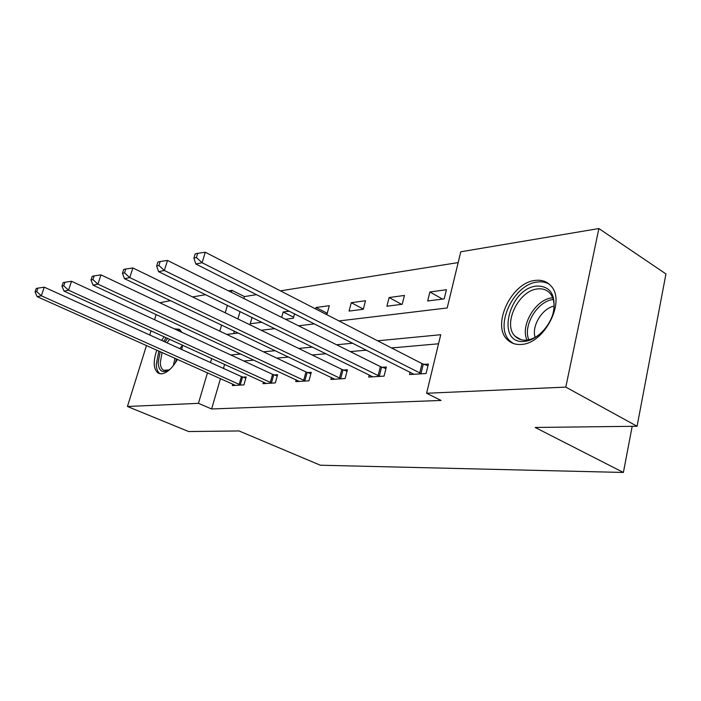 <?xml version="1.0" encoding="UTF-8"?>
<svg xmlns="http://www.w3.org/2000/svg" width="701" height="701" viewBox="0 0 701 701"><rect width="100%" height="100%" fill="white"/><g stroke="black" fill="none" stroke-linecap="round" stroke-linejoin="round"><path stroke-width="1.05" d="M521.106 344.436C515.664 344.813 511.169 343.306 507.62 339.924C491.094 325.676 511.239 282.442 535.284 280.418C541.934 279.611 547.253 281.557 551.249 286.262C565.987 301.859 544.081 344.077 521.106 344.436M177.502 359.368C172.385 368.165 167.092 372.985 161.624 373.835L158.514 373.3C153.449 369.734 152.871 362.005 156.779 350.106M161.589 340.371L164.148 336.769M174.374 328.865L179.254 329.277L182.023 332.414M159.846 302.753L170.466 300.633M192.53 296.917L205.647 294.709M228.508 290.862L231.873 290.302L231.295 292.256M256.566 294.657L244.439 296.584L231.873 290.302M458.174 262.586L280.435 290.854M338.977 320.944L447.203 307.958L460.785 251.782L598.873 228.544L565.812 387.11L426.594 393.261L440.736 334.719L377.629 340.809M565.812 387.11L637.069 426.261L665.95 273.933L598.873 228.544M182.698 345.225L181.664 349.475M637.069 426.261L535.152 427.461L623.391 472.456L632.188 426.313M623.391 472.456L320.331 465.219L239.032 430.949L188.622 431.536L127.433 406.484L146.483 345.505M244.439 296.584L243.878 298.53M240.057 311.577L237.911 318.946M234.344 331.135L233.635 333.571M252.053 317.457L250.222 323.774L261.824 322.241M285.438 319.253L293.333 318.236L294.569 313.829M281.653 317.369L283.169 311.989L289.268 311.156M325.641 314.092L327.078 313.908L329.304 305.697L316.046 307.502L315.652 308.957M349.054 311.086L363.284 309.255L365.51 300.755L351.28 302.701L349.054 311.086M386.899 306.223L402.216 304.26L404.442 295.445L389.125 297.539L386.899 306.223M427.671 300.983L444.206 298.863L446.432 289.723L429.897 291.975L427.671 300.983M220.491 378.575L211.606 408.972L441.069 400.455L426.594 393.261M438.546 343.788L391.526 347.95M366.553 350.158L350.29 351.595M326.07 353.742L312.138 354.969M288.637 357.054L276.746 358.106M253.92 360.121L243.825 361.015M224.644 364.345L223.453 368.419M232.811 384.078L232.373 385.576L243.904 384.858L246.174 376.936L243.028 377.156M263.445 382.036L262.98 383.675L275.318 382.904L277.596 374.711L274.24 374.947M296.234 379.846L295.743 381.633L308.966 380.809L311.262 372.327L307.66 372.582M331.424 377.48L330.898 379.443L345.111 378.558L347.416 369.769L343.543 370.04M369.278 374.921L368.717 377.085L384.043 376.13L386.347 367.009L382.168 367.306M410.111 372.135L409.515 374.544L426.077 373.519L428.381 364.038L423.86 364.354M149.769 335.008L151.083 330.802M154.553 319.691L156.157 314.556M211.606 408.972L198.444 403.347L127.433 406.484M211.72 358.456L210.51 362.548M207.487 372.766L198.444 403.347M352.778 343.21L336.594 344.769M312.506 347.091L298.652 348.432M275.3 350.684L263.48 351.823M240.802 354.005L230.778 354.978M226.695 334.403L238.287 333.019M261.228 330.267L274.845 328.629M298.538 325.79L314.477 323.88M227.413 305.382L225.223 312.786M221.604 325.045L219.799 331.135M293.614 317.238L283.169 311.989M327.253 313.277L316.046 307.502M363.328 309.071L351.28 302.701M401.612 304.33L389.125 297.539M442.524 299.082L429.897 291.975M239.146 384.463L241.416 376.56L44.259 287.182L41.315 295.796L240.767 385.059M36.715 291.572L37.898 288.129L36.233 288.488L35.05 291.923L36.715 291.572L41.315 295.796L37.144 296.654L235.457 385.392M241.416 376.56L245.841 378.093M44.259 287.182L37.898 288.129M35.05 291.923L37.144 296.654M170.194 369.138C162.895 373.791 158.873 371.644 158.119 362.715L160.17 351.622M162.089 352.48L160.284 362.478C160.398 366.518 161.545 369.12 163.754 370.303L169.099 369.918M180.166 329.908L176.547 329.873M166.207 337.707L163.648 341.299M158.838 351.026L156.288 364.283C156.393 369.024 157.681 372.196 160.152 373.791M165.015 341.922L167.723 338.39M169.747 339.319L166.961 342.807M524.409 341.378C495.432 344.743 508.365 288.409 536.633 286.052C550.04 285.955 555.718 294.289 553.667 311.06C550.522 326.175 536.537 340.52 524.409 341.378M552.844 314.223C555.078 305.557 554.211 298.661 550.215 293.526C547.043 289.872 542.837 288.339 537.606 288.935C518.407 290.389 502.17 324.87 515.305 336.401C518.188 339.205 521.859 340.449 526.32 340.125C531.595 339.608 536.738 337.05 541.75 332.449M535.108 337.312C531.402 326.131 542.232 308.282 554.079 306.144M549.304 284.238C545.886 282.188 541.952 281.443 537.518 282.012C513.623 283.993 493.635 326.876 510.074 341.045L513.36 343.499M270.297 382.501L272.584 374.325L71.528 281.267L68.532 290.188L271.953 383.114M63.747 285.806L64.956 282.24L63.16 282.626L61.951 286.192L63.747 285.806L68.532 290.188L64.036 291.117L266.275 383.465M272.584 374.325L277.254 375.964M71.528 281.267L64.956 282.24M61.951 286.192L64.036 291.117M303.664 380.398L305.969 371.942L100.97 274.88L97.921 284.142L305.364 381.037M92.935 279.585L94.162 275.879L92.225 276.299L90.999 279.997L92.935 279.585L97.921 284.142L93.058 285.149L299.274 381.414M305.969 371.942L310.902 373.677M100.97 274.88L94.162 275.879M90.999 279.997L93.058 285.149M339.503 378.137L341.808 369.374L132.857 267.957L129.755 277.596L341.238 378.803M124.559 272.847L125.803 268.991L123.7 269.456L122.456 273.294L124.559 272.847L129.755 277.596L124.48 278.683L334.692 379.206M341.808 369.374L347.039 371.232M132.857 267.957L125.803 268.991M122.456 273.294L124.48 278.683M378.076 375.701L380.389 366.614L167.504 260.439L164.358 270.472L379.863 376.393M158.925 265.521L160.187 261.508L157.9 262.008L156.63 266.012L158.925 265.521L164.358 270.472L158.61 271.655L372.809 376.831M380.389 366.614L385.944 368.603M167.504 260.439L160.187 261.508M156.63 266.012L158.61 271.655M419.724 373.072L422.037 363.626L205.288 252.237L202.098 262.709L421.555 373.799M196.403 257.539L197.691 253.35L195.185 253.893L193.897 258.073L196.403 257.539L202.098 262.709L195.824 263.997L413.932 374.273M422.037 363.626L427.952 365.773M205.288 252.237L197.691 253.35M193.897 258.073L195.824 263.997M240.268 384.893L242.537 376.989M173.331 365.685L174.97 358.237M179.815 348.634L182.602 345.181M181.953 348.441L181.314 349.317M176.468 358.903L175.39 362.846M527.012 340.055C519.958 325.597 535.783 299.064 552.283 297.837M553.273 299.52C537.614 300.86 522.587 325.685 528.826 339.74M271.445 382.948L273.723 374.781M304.839 380.853L307.134 372.406M340.695 378.619L342.999 369.856M379.302 376.2L381.607 367.114M420.977 373.598L423.29 364.152M521.22 339.74L515.305 336.401"/></g></svg>
